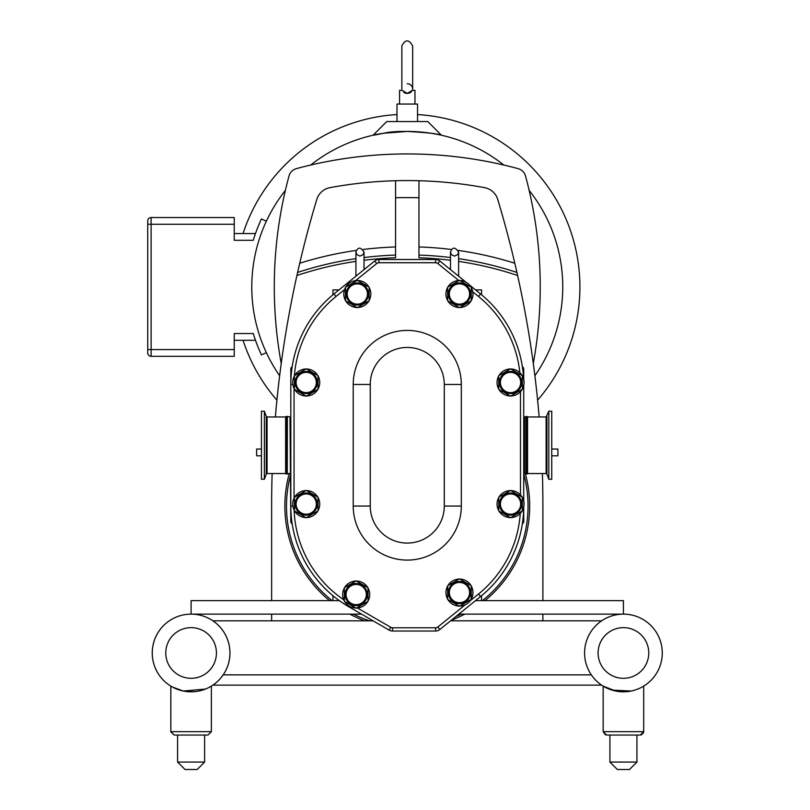<?xml version="1.0" encoding="UTF-8"?>
<svg xmlns="http://www.w3.org/2000/svg" width="810" height="810" viewBox="0 0 810 810"><rect width="100%" height="100%" fill="white"/><g stroke="black" fill="none" stroke-linecap="round" stroke-linejoin="round"><path stroke-width="1.21" d="M546.892 474.083L548.795 479.307L548.795 411.217L546.132 416.968L546.132 473.546L546.892 474.083L546.892 416.431M527.563 473.546L526.784 474.093L526.784 416.431L527.563 416.968L527.563 473.546L546.132 473.546M548.795 479.307L551.742 479.307L551.742 411.217L548.795 411.217M526.784 474.093L525.913 474.093L525.913 416.431L526.784 416.431M525.913 474.093L525.913 416.431M339.299 600.625L191.099 600.625L191.099 614.132A38.84 38.84 0 0 0 152.26 652.971A38.84 38.84 0 0 0 191.099 691.821A38.84 38.84 0 0 0 229.939 652.971A38.84 38.84 0 0 0 191.099 614.132L361.523 614.132M662.266 652.971A38.84 38.84 0 0 0 623.427 614.132A38.84 38.84 0 0 0 584.587 652.971A38.84 38.84 0 0 0 623.427 691.821A38.84 38.84 0 0 0 662.266 652.971A38.84 38.84 0 0 0 623.427 614.132L623.427 600.625L481.565 600.625L481.565 595.725M623.427 614.132L458.845 614.132M475.531 600.625L481.565 600.625M147.734 279.987L147.734 290.658M266.348 221.211L261.448 218.923A160.896 160.896 0 0 0 253.277 240.297L234.242 240.297L234.242 217.525L151.116 217.525A3.382 3.382 0 0 0 147.734 220.907L147.734 352.937A3.382 3.382 0 0 0 151.116 356.309L234.242 356.309L234.242 333.548L253.277 333.548A160.896 160.896 0 0 0 261.448 354.912L266.348 352.633M287.378 416.968L287.256 474.093L287.256 416.431L290 416.968L290.81 521.458A2.703 2.703 0 0 0 292.167 523.797M357.332 307.648L369.137 300.834L369.137 287.185A13.649 13.649 0 0 0 369.137 287.165L357.332 280.351L345.505 287.165A13.649 13.649 0 0 0 345.495 287.185L345.495 300.814L357.311 307.648A13.649 13.649 0 0 1 357.311 307.648M306.231 396.141L318.036 389.316L318.046 375.678A13.649 13.649 0 0 0 318.036 375.658L306.231 368.844L294.415 375.658A13.649 13.649 0 0 0 294.405 375.678L294.405 389.306A13.649 13.649 0 0 0 294.415 389.316L306.22 396.141A13.649 13.649 0 0 1 306.22 396.141M510.563 517.732L522.369 510.908L522.369 497.269A13.649 13.649 0 0 0 522.369 497.249L510.563 490.435L498.737 497.249A13.649 13.649 0 0 0 498.727 497.269L498.727 510.897A13.649 13.649 0 0 0 498.737 510.908L510.543 517.732A13.649 13.649 0 0 1 510.543 517.732M459.462 606.214L471.268 599.4L471.278 585.762A13.649 13.649 0 0 0 471.268 585.741L459.462 578.927L447.647 585.741A13.649 13.649 0 0 0 447.636 585.762L447.636 599.39L459.452 606.214A13.649 13.649 0 0 1 459.452 606.214M306.231 517.732L318.036 510.908L318.046 497.269A13.649 13.649 0 0 0 318.036 497.249L306.231 490.435L294.415 497.249A13.649 13.649 0 0 0 294.405 497.269L294.405 510.897A13.649 13.649 0 0 0 294.415 510.908L306.22 517.732A13.649 13.649 0 0 1 306.22 517.732M510.563 396.141L522.369 389.316L522.369 375.678A13.649 13.649 0 0 0 522.369 375.658L510.563 368.844L498.737 375.658A13.649 13.649 0 0 0 498.727 375.678L498.727 389.306A13.649 13.649 0 0 0 498.737 389.316L510.543 396.141A13.649 13.649 0 0 1 510.543 396.141M459.462 307.648L471.268 300.834L471.278 287.185A13.649 13.649 0 0 0 471.268 287.165L459.462 280.351L447.647 287.165A13.649 13.649 0 0 0 447.636 287.185L447.636 300.814L459.452 307.648A13.649 13.649 0 0 1 459.452 307.648M357.321 304.135A10.135 10.135 0 0 1 347.186 294A10.135 10.135 0 0 1 357.321 283.865A10.135 10.135 0 0 1 367.457 294A10.135 10.135 0 0 1 357.321 304.135M357.321 305.066A11.067 11.067 0 0 1 346.245 294A11.067 11.067 0 0 1 357.321 282.933A11.067 11.067 0 0 1 368.388 294A11.067 11.067 0 0 1 357.321 305.066M357.078 307.506A13.507 13.507 0 0 1 345.748 300.966M345.495 300.54A13.507 13.507 0 0 1 345.495 287.459M345.748 287.034A13.507 13.507 0 0 1 357.078 280.493M357.564 280.493A13.507 13.507 0 0 1 368.894 287.034M369.137 287.459A13.507 13.507 0 0 1 369.137 300.54M368.894 300.966A13.507 13.507 0 0 1 357.564 307.506M306.22 392.627A10.135 10.135 0 0 1 296.095 382.492A10.135 10.135 0 0 1 306.22 372.357A10.135 10.135 0 0 1 316.356 382.492A10.135 10.135 0 0 1 306.22 392.627M306.22 393.559A11.067 11.067 0 0 1 295.154 382.492A11.067 11.067 0 0 1 306.22 371.415A11.067 11.067 0 0 1 317.297 382.492A11.067 11.067 0 0 1 306.22 393.559M305.977 395.999A13.507 13.507 0 0 1 294.648 389.458M294.405 389.033A13.507 13.507 0 0 1 294.405 375.951M294.648 375.526A13.507 13.507 0 0 1 305.977 368.985M306.474 368.985A13.507 13.507 0 0 1 317.803 375.526M318.046 375.951A13.507 13.507 0 0 1 318.046 389.033M317.803 389.458A13.507 13.507 0 0 1 306.474 395.999M510.553 514.218A10.135 10.135 0 0 1 500.418 504.083A10.135 10.135 0 0 1 510.553 493.948A10.135 10.135 0 0 1 520.688 504.083A10.135 10.135 0 0 1 510.553 514.218M510.553 515.15A11.067 11.067 0 0 1 499.476 504.083A11.067 11.067 0 0 1 510.553 493.007A11.067 11.067 0 0 1 521.62 504.083A11.067 11.067 0 0 1 510.553 515.15M510.3 517.59A13.507 13.507 0 0 1 498.98 511.049M498.727 510.624A13.507 13.507 0 0 1 498.727 497.542M498.98 497.117A13.507 13.507 0 0 1 510.3 490.576M510.796 490.576A13.507 13.507 0 0 1 522.126 497.117M522.369 497.542A13.507 13.507 0 0 1 522.369 510.624M522.126 511.049A13.507 13.507 0 0 1 510.796 517.59M459.452 602.701A10.135 10.135 0 0 1 449.327 592.576A10.135 10.135 0 0 1 459.452 582.441A10.135 10.135 0 0 1 469.587 592.576A10.135 10.135 0 0 1 459.452 602.701M459.452 603.642A11.067 11.067 0 0 1 448.386 592.576A11.067 11.067 0 0 1 459.452 581.499A11.067 11.067 0 0 1 470.529 592.576A11.067 11.067 0 0 1 459.452 603.642M459.209 606.082A13.507 13.507 0 0 1 447.879 599.542M447.636 599.116A13.507 13.507 0 0 1 447.636 586.035M447.879 585.61A13.507 13.507 0 0 1 459.209 579.069M459.705 579.069A13.507 13.507 0 0 1 471.035 585.61M471.278 586.035A13.507 13.507 0 0 1 471.278 599.116M471.035 599.542A13.507 13.507 0 0 1 459.705 606.082M306.22 514.218A10.135 10.135 0 0 1 296.095 504.083A10.135 10.135 0 0 1 306.22 493.948A10.135 10.135 0 0 1 316.356 504.083A10.135 10.135 0 0 1 306.22 514.218M306.22 515.15A11.067 11.067 0 0 1 295.154 504.083A11.067 11.067 0 0 1 306.22 493.007A11.067 11.067 0 0 1 317.297 504.083A11.067 11.067 0 0 1 306.22 515.15M305.977 517.59A13.507 13.507 0 0 1 294.648 511.049M294.405 510.624A13.507 13.507 0 0 1 294.405 497.542M294.648 497.117A13.507 13.507 0 0 1 305.977 490.576M306.474 490.576A13.507 13.507 0 0 1 317.803 497.117M318.046 497.542A13.507 13.507 0 0 1 318.046 510.624M317.803 511.049A13.507 13.507 0 0 1 306.474 517.59M510.553 392.627A10.135 10.135 0 0 1 500.418 382.492A10.135 10.135 0 0 1 510.553 372.357A10.135 10.135 0 0 1 520.688 382.492A10.135 10.135 0 0 1 510.553 392.627M510.553 393.559A11.067 11.067 0 0 1 499.476 382.492A11.067 11.067 0 0 1 510.553 371.415A11.067 11.067 0 0 1 521.62 382.492A11.067 11.067 0 0 1 510.553 393.559M510.3 395.999A13.507 13.507 0 0 1 498.98 389.458M498.727 389.033A13.507 13.507 0 0 1 498.727 375.951M498.98 375.526A13.507 13.507 0 0 1 510.3 368.985M510.796 368.985A13.507 13.507 0 0 1 522.126 375.526M522.369 375.951A13.507 13.507 0 0 1 522.369 389.033M522.126 389.458A13.507 13.507 0 0 1 510.796 395.999M459.452 304.135A10.135 10.135 0 0 1 449.327 294A10.135 10.135 0 0 1 459.452 283.865A10.135 10.135 0 0 1 469.587 294A10.135 10.135 0 0 1 459.452 304.135M459.452 305.066A11.067 11.067 0 0 1 448.386 294A11.067 11.067 0 0 1 459.452 282.933A11.067 11.067 0 0 1 470.529 294A11.067 11.067 0 0 1 459.452 305.066M459.209 307.506A13.507 13.507 0 0 1 447.879 300.966M447.636 300.54A13.507 13.507 0 0 1 447.636 287.459M447.879 287.034A13.507 13.507 0 0 1 459.209 280.493M459.705 280.493A13.507 13.507 0 0 1 471.035 287.034M471.278 287.459A13.507 13.507 0 0 1 471.278 300.54M471.035 300.966A13.507 13.507 0 0 1 459.705 307.506M461.305 384.466L461.305 506.058A54.037 54.037 0 0 1 407.268 560.095A54.037 54.037 0 0 1 353.221 506.058L353.221 384.466A54.037 54.037 0 0 1 407.268 330.419A54.037 54.037 0 0 1 461.305 384.466L444.285 384.466L444.285 506.058A37.017 37.017 0 0 1 407.268 543.075A37.017 37.017 0 0 1 370.251 506.058L370.251 384.466A37.017 37.017 0 0 1 407.268 347.45A37.017 37.017 0 0 1 444.285 384.466M356.208 608.188L368.013 601.374L368.013 587.726L356.208 580.902L344.382 587.716A13.649 13.649 0 0 0 344.371 587.726L344.371 601.364A13.649 13.649 0 0 0 344.382 601.374L356.187 608.188A13.649 13.649 0 0 1 356.187 608.188M356.197 604.675A10.135 10.135 0 0 1 346.062 594.54A10.135 10.135 0 0 1 356.197 584.415A10.135 10.135 0 0 1 366.333 594.54A10.135 10.135 0 0 1 356.197 604.675M356.197 605.617A11.067 11.067 0 0 1 345.121 594.54A11.067 11.067 0 0 1 356.197 583.473A11.067 11.067 0 0 1 367.264 594.54A11.067 11.067 0 0 1 356.197 605.617M355.944 608.057A13.507 13.507 0 0 1 344.625 601.516M344.371 601.081A13.507 13.507 0 0 1 344.371 587.999M344.625 587.574A13.507 13.507 0 0 1 355.944 581.033M356.44 581.033A13.507 13.507 0 0 1 367.77 587.574M368.013 587.999A13.507 13.507 0 0 1 368.013 601.081M367.77 601.516A13.507 13.507 0 0 1 356.44 608.057M466.023 282.194L439.85 261.002A6.753 6.753 0 0 0 435.598 259.494L378.928 259.494A6.753 6.753 0 0 0 374.676 261.002L333.973 293.959A116.458 116.458 0 0 0 290.81 384.466L290.81 506.058A116.458 116.458 0 0 0 348.938 606.852L389.134 630.109A6.753 6.753 0 0 0 392.516 631.02L435.598 631.02A6.753 6.753 0 0 0 439.85 629.512L480.553 596.555A116.458 116.458 0 0 0 523.716 507.121L523.726 521.458A2.703 2.703 0 0 1 522.359 523.797M523.726 501.066L523.726 385.509M523.594 378.958A116.458 116.458 0 0 0 480.553 293.959L469.638 285.12M320.628 306.636A116.458 116.458 0 0 1 333.973 293.959L336.018 296.48L344.564 289.555M472.797 291.843L478.507 296.48L480.553 293.959A116.458 116.458 0 0 1 493.897 306.636M290 416.968L290.81 416.826L290.81 369.056A2.703 2.703 0 0 1 292.167 366.717M481.565 294.789L481.565 289.889L475.531 289.889M338.995 289.889L332.961 289.889L332.961 294.789M332.961 600.625L332.961 595.725M522.359 366.717A2.703 2.703 0 0 1 523.726 369.056L523.726 379.475M289.261 473.546A122.401 122.401 0 0 0 329.559 600.625A122.401 122.401 0 0 1 289.261 473.546M349.809 614.132A122.401 122.401 0 0 0 364.713 620.824A122.401 122.401 0 0 1 349.809 614.132M451.271 620.268A122.401 122.401 0 0 0 464.717 614.132A122.401 122.401 0 0 1 451.271 620.268M484.967 600.625A122.401 122.401 0 0 0 525.275 473.546A122.401 122.401 0 0 1 484.967 600.625M450.492 260.263A348.563 348.563 0 0 0 418.962 257.772L418.962 180.731A425.564 425.564 0 0 1 484.552 187.647A17.02 17.02 0 0 1 497.755 199.483A1063.783 1063.783 0 0 1 514.806 263.24A359.367 359.367 0 0 0 458.247 250.401M356.279 250.401A359.367 359.367 0 0 0 299.72 263.24A1063.783 1063.783 0 0 1 316.771 199.483A17.02 17.02 0 0 1 329.974 187.647A425.564 425.564 0 0 1 395.563 180.731L395.563 257.772A348.563 348.563 0 0 0 364.034 260.263M271.633 600.625L271.633 506.058A1063.783 1063.783 0 0 1 272.13 473.546M275.37 416.968A1063.783 1063.783 0 0 1 296.916 275.501A348.563 348.563 0 0 1 355.924 261.377M271.633 620.824L271.633 614.132M542.396 473.546A1063.783 1063.783 0 0 1 542.892 506.058L542.892 600.625M542.892 614.132L542.892 620.824M458.602 261.377A348.563 348.563 0 0 1 517.61 275.501A1063.783 1063.783 0 0 1 539.156 416.968M418.962 180.731A425.564 425.564 0 0 0 395.563 180.731A425.564 425.564 0 0 1 418.962 180.731M281.232 363.498A425.564 425.564 0 0 1 288.978 176.064A10.54 10.54 0 0 1 296.409 168.632A425.564 425.564 0 0 1 518.127 168.632A10.54 10.54 0 0 1 525.548 176.064A425.564 425.564 0 0 1 533.294 363.498M299.72 263.24A1063.783 1063.783 0 0 0 296.916 275.501L297.604 272.433A351.267 351.267 0 0 1 355.924 258.643A351.267 351.267 0 0 0 297.604 272.433L299.72 263.24M458.602 258.643A351.267 351.267 0 0 1 516.922 272.433A351.267 351.267 0 0 0 458.602 258.643A351.267 351.267 0 0 1 516.922 272.433L517.61 275.501A1063.783 1063.783 0 0 0 516.922 272.433L514.806 263.24M516.8 271.887A1063.783 1063.783 0 0 0 514.968 263.908M418.962 255.069A351.267 351.267 0 0 1 450.492 257.539A351.267 351.267 0 0 0 418.962 255.069A351.267 351.267 0 0 1 450.492 257.539M364.034 257.539A351.267 351.267 0 0 1 395.563 255.069A351.267 351.267 0 0 0 364.034 257.539A351.267 351.267 0 0 1 395.563 255.069M285.383 190.38A155.49 155.49 0 0 0 279.642 375.749M534.883 375.749A155.49 155.49 0 0 0 529.153 190.38M503.81 165.037A155.49 155.49 0 0 0 310.716 165.037M537.607 400.15A172.662 172.662 0 0 0 417.535 114.564M396.991 114.564A172.662 172.662 0 0 0 243.061 233.543M243.061 340.301A172.662 172.662 0 0 0 276.919 400.15M261.438 449.044L256.628 449.044L256.628 455.797L261.438 455.797M551.742 455.797L557.898 455.797L557.898 449.044L551.742 449.044M441.46 135.24C438.635 133.842 427.234 132.577 407.268 131.433L383.748 133.225L373.066 135.24L386.724 121.571L427.801 121.571L441.46 135.24C441.501 134.217 403.35 128.668 384.021 133.174C360.146 138.287 379.536 132.01 407.268 131.433M254.087 237.684L255.484 233.543L254.087 237.684M254.087 336.15L255.484 340.301L254.087 336.15M417.535 121.571L417.535 104.055L396.991 104.055L396.991 121.571M414.963 104.055L414.963 90.366L412.3 90.366L407.268 93.413L402.226 90.366L399.563 90.366L399.563 104.055M403.694 92.259L404.423 92.735M405.253 93.089L406.407 93.363M406.833 93.403L408.23 93.342M409.273 93.089L410.103 92.735M410.842 92.259L411.49 91.651M407.268 83.724A5.407 5.407 0 0 1 412.523 90.366M255.484 233.543L234.242 233.543M234.242 340.301L255.484 340.301M287.256 416.431L286.396 416.431L286.396 474.093L287.256 474.093M264.384 479.034L261.438 479.307L261.438 411.217L264.384 411.217L264.384 479.034M601.638 685.128L212.888 685.128A38.84 38.84 0 0 1 202.449 690.12A38.84 38.84 0 0 0 191.099 614.132A38.84 38.84 0 0 0 174.312 688.004A38.84 38.84 0 0 1 191.099 614.132M211.369 686.111L207.897 688.004L211.369 686.111L211.369 731.673L170.839 731.673L174.211 735.045L207.988 735.045L204.616 735.045L204.616 762.068L177.593 762.068L177.593 735.045M202.449 690.12L205.436 689.077L183.252 691.011L172.409 687.022M176.772 689.077A38.84 38.84 0 0 0 183.273 691.021A38.84 38.84 0 0 1 176.772 689.077L179.749 690.12M187.15 691.619A38.84 38.84 0 0 0 198.926 691.021A38.84 38.84 0 0 1 187.15 691.619L195.058 691.619M197.184 769.5L204.616 762.068L197.184 769.5L185.024 769.5L177.593 762.068M170.839 686.111L170.839 731.673L174.211 735.045L170.849 731.906M637.753 689.077L640.214 688.004M627.375 691.619L619.468 691.619M615.6 691.021L603.156 686.111L612.056 690.11L631.253 691.021M606.538 735.045L640.315 735.045L643.687 731.673L603.156 731.673L606.538 735.045L603.156 731.673L605.424 734.862M636.933 735.045L636.933 762.068L629.502 769.5L617.341 769.5L609.92 762.068L609.92 735.045M636.933 762.068L609.92 762.068M603.156 686.111L603.156 731.673M223.195 674.862L591.34 674.862M601.638 620.824L450.593 620.824M373.076 620.824L212.888 620.824M525.801 473.546L524.536 473.546L524.536 416.968L523.726 416.826M294.364 376.022A113.218 113.218 0 0 1 336.018 296.48M294.05 498.231L294.05 388.344M343.734 599.764A113.218 113.218 0 0 1 294.121 510.087M465.244 604.776L437.815 627.001A3.513 3.513 0 0 1 435.598 627.78L392.516 627.78A3.513 3.513 0 0 1 390.764 627.304L357.402 607.996M520.233 513.51A113.218 113.218 0 0 1 478.507 594.034L470.195 600.777M520.476 391.655L520.476 494.92M478.507 296.48A113.218 113.218 0 0 1 519.868 372.701M355.63 280.594L376.721 263.523A3.513 3.513 0 0 1 378.928 262.734L435.598 262.734A3.513 3.513 0 0 1 437.815 263.523L458.784 280.503M439.85 261.002L437.815 263.523M435.598 262.734L435.598 259.494M435.598 631.02L435.598 627.78M437.815 627.001L439.85 629.512M378.928 259.494L378.928 262.734M376.721 263.523L374.676 261.002M389.134 630.109L390.764 627.304M392.516 627.78L392.516 631.02M290.81 384.466L292.856 384.466M290.81 506.058L292.856 506.058M348.938 606.852L349.323 606.174M480.553 596.555L478.507 594.034M461.305 506.058L444.285 506.058M353.221 506.058L370.251 506.058M353.221 384.466L370.251 384.466M523.726 474.032A120.781 120.781 0 0 1 482.395 600.625M461.173 614.132A120.781 120.781 0 0 1 455.666 616.714M369.633 620.824A120.781 120.781 0 0 1 353.352 614.132M332.141 600.625A120.781 120.781 0 0 1 290.81 474.032M395.563 197.761A408.544 408.544 0 0 1 418.962 197.761M451.413 249.49A359.367 359.367 0 0 0 418.962 246.959M395.563 246.959A359.367 359.367 0 0 0 363.113 249.49M355.924 258.643A351.267 351.267 0 0 0 297.604 272.433M234.242 349.555L151.116 349.555L151.116 224.279L234.242 224.279M147.734 224.279L151.116 224.279L151.116 217.525A3.382 3.382 0 0 0 147.734 220.907M147.734 349.555L151.116 349.555L151.116 356.309A3.382 3.382 0 0 1 147.734 352.937M286.396 416.431L285.616 416.968L285.616 473.546L286.396 474.093M264.384 411.217L266.277 416.431L266.277 474.083L264.384 479.307M285.616 473.546L267.047 473.546L267.047 416.968L285.616 416.968M216.432 652.971A25.333 25.333 0 0 1 178.433 674.912A25.333 25.333 0 0 1 178.433 631.041A25.333 25.333 0 0 1 216.432 652.971M648.759 652.971A25.333 25.333 0 0 1 610.76 674.912A25.333 25.333 0 0 1 610.76 631.041A25.333 25.333 0 0 1 648.759 652.971M458.602 276.18L458.602 252.062C455.169 246.878 452.466 246.878 450.492 252.062L450.492 269.619M450.492 252.062L451.433 254.654L454.552 256.112L457.751 254.553L458.602 252.062M364.034 269.619L364.034 252.062C360.602 246.878 357.899 246.878 355.924 252.062L355.924 276.18M355.924 252.062L356.775 254.553L359.974 256.112L363.184 254.553L364.034 252.062M546.132 416.968L527.563 416.968M290 473.546L287.378 473.546M524.536 473.546L523.726 473.688M525.801 416.968L524.536 416.968M401.861 45.897L401.861 89.13L401.861 45.897C405.304 39.214 408.908 39.214 412.665 45.897L412.665 89.13L412.665 45.897M266.277 416.431L267.047 416.968M267.047 473.546L266.277 474.083M211.369 731.673L207.988 735.045M643.687 731.673L643.687 686.111M643.677 731.936L641.581 734.802M640.578 735.034L643.434 732.959"/></g></svg>
